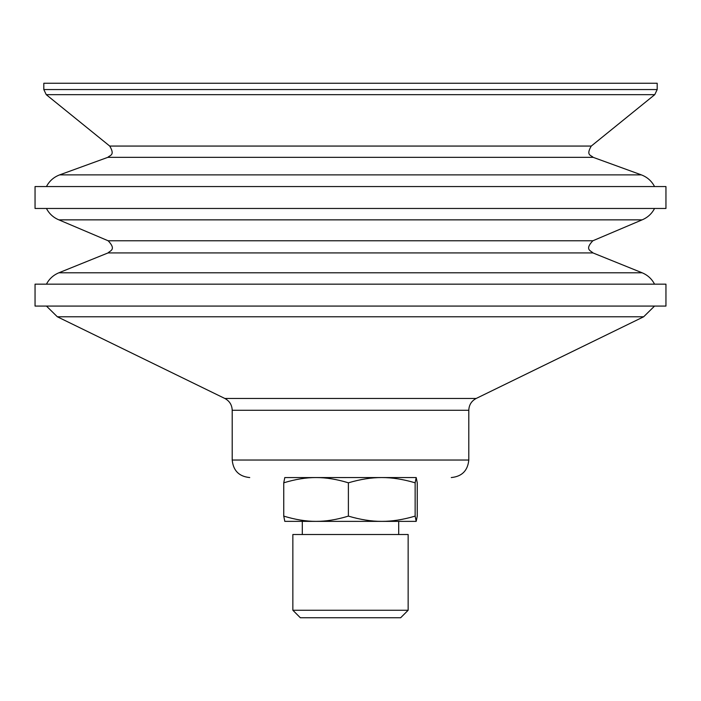 <?xml version="1.0" encoding="UTF-8"?>
<svg xmlns="http://www.w3.org/2000/svg" width="701" height="701" viewBox="0 0 701 701"><rect width="100%" height="100%" fill="white"/><g stroke="black" fill="none" stroke-linecap="round" stroke-linejoin="round"><path stroke-width="1.05" d="M284.755 477.574L416.219 477.556M316.072 477.556L381.765 477.556C371.451 477.521 360.332 479.274 348.388 482.814C336.822 479.274 326.053 477.521 316.072 477.556C306.083 477.521 295.314 479.274 283.747 482.814L284.808 477.556M35.05 284.168L665.95 284.168L665.95 306.074L35.05 306.074L35.05 284.168M109.593 219.86L642.116 219.86L592.844 240.776L108.156 240.776L58.884 219.86L109.593 219.86M35.05 208.469L665.95 208.469L665.95 186.562L35.05 186.562L35.05 208.469M657.188 89.553L43.812 89.553L43.812 83.244L657.188 83.244L657.188 89.553L654.752 94.661L46.248 94.661L109.724 146.062L591.276 146.062L654.752 94.661M416.192 521.369L316.072 521.369C326.053 521.404 336.822 519.651 348.388 516.111C360.332 519.651 371.451 521.404 381.765 521.369C392.069 521.404 403.198 519.651 415.141 516.111L416.192 521.369L417.253 516.111L417.253 482.814L416.192 477.556L415.141 482.814C403.198 479.274 392.069 477.521 381.765 477.556M284.808 521.369L283.747 516.111C295.314 519.651 306.083 521.404 316.072 521.369L284.755 521.351M415.141 516.111L415.141 482.814M348.388 516.111L348.388 482.814M283.747 516.111L283.747 482.814M292.86 610.256L300.352 617.756L400.648 617.756L408.148 610.256L408.148 534.512L292.852 534.512L292.852 610.256L408.148 610.256M642.116 272.785L592.95 252.921L108.05 252.921L58.884 272.785L642.116 272.785C647.636 275.081 651.781 278.875 654.55 284.168M641.336 174.873L593.16 157.339L107.84 157.339L59.664 174.873L641.336 174.873C647.216 177.099 651.623 180.998 654.55 186.562M249.731 477.556C239.085 476.514 233.24 470.678 232.206 460.031L468.794 460.031C467.76 470.678 461.915 476.514 451.269 477.556M232.206 460.031L232.206 410.278L468.794 410.278C469.004 404.941 471.466 400.998 476.172 398.466L643.658 316.782L57.342 316.782L224.828 398.466L476.172 398.466M58.884 272.785C53.364 275.081 49.219 278.875 46.45 284.168M592.95 252.921C591.127 250.739 584.248 249.801 592.844 240.776M108.05 252.921C109.873 250.739 116.752 249.801 108.156 240.776M46.45 208.469C49.219 213.761 53.364 217.555 58.884 219.86M654.55 208.469C651.781 213.761 647.636 217.555 642.116 219.86M59.664 174.873C53.784 177.099 49.377 180.998 46.45 186.562M593.16 157.339C591.162 155.087 585.65 155.587 591.276 146.062M107.84 157.339C109.847 155.158 115.332 155.482 109.724 146.062M43.812 89.553L46.248 94.661M468.794 460.031L468.794 410.278M232.206 410.278C231.996 404.941 229.534 400.998 224.828 398.466M46.45 306.074L57.342 316.782M654.55 306.074L643.658 316.782M398.694 534.512L398.694 521.369M302.306 534.512L302.306 521.369"/></g></svg>
